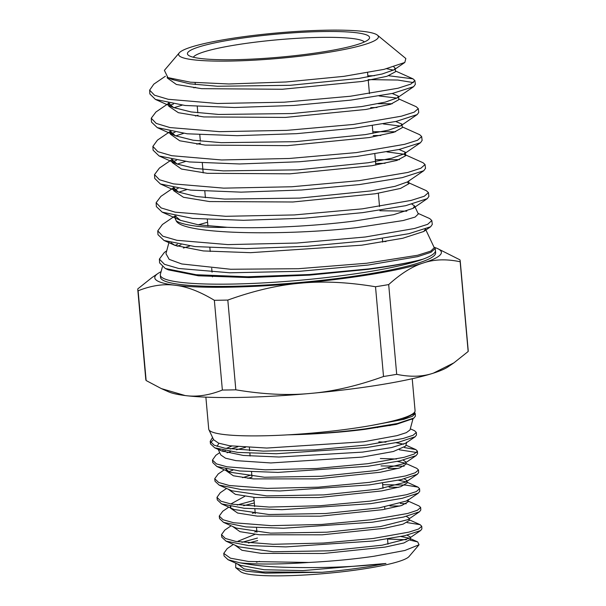 <?xml version="1.0" encoding="UTF-8"?>
<svg xmlns="http://www.w3.org/2000/svg" width="606" height="606" viewBox="0 0 606 606"><rect width="100%" height="100%" fill="white"/><g stroke="black" fill="none" stroke-linecap="round" stroke-linejoin="round"><path stroke-width="0.91" d="M207.593 222.258L198.283 224.803M171.028 242.847L175.089 245.43L203.396 250.937L250.536 252.672L361.668 245.195L402.793 238.256L423.723 231.492L425.42 229.212M425.518 229.174L434.252 247.68L430.73 251.119L417.595 255.27L366.585 263.254L298.508 268.7L230.628 269.261L181.792 263.966L169.165 259.353L165.953 253.619L169.006 242.286M157.977 234.673L164.044 240.484L175.089 245.43L177.475 244.263M162.378 266.882L160.393 274.276A138.115 17.551 -5.1 0 0 160.317 275.101A138.115 17.551 -5.1 0 0 230.886 284.093A138.115 17.551 -5.1 0 0 368.88 271.685A138.115 17.551 -5.1 0 0 423.056 259.148A138.115 17.551 -5.1 0 0 435.449 250.551A138.115 17.551 -5.1 0 0 435.441 250.475L435.214 248.589M368.236 269.314C392.536 266.042 410.807 262.648 423.056 259.148C411.012 262.489 392.855 265.754 368.592 268.928L309.318 274.533L247.634 276.783L196.132 274.723L165.332 268.511L168.423 269.89L198.42 275.806L248.983 277.578L309.643 275.116L368.236 269.314M161.09 271.67A143.872 18.286 -5.1 0 0 157.992 273.465A143.872 18.286 -5.1 0 0 175.323 285.282A143.872 18.286 -5.1 0 0 300.75 283.154A143.872 18.286 -5.1 0 0 423.503 262.906A143.872 18.286 -5.1 0 0 437.449 248.528A143.872 18.286 -5.1 0 0 434.449 247.422M160.317 275.101L160.514 277.313A138.115 17.551 -5.1 0 0 231.083 286.305A138.115 17.551 -5.1 0 0 369.077 273.897A138.115 17.551 -5.1 0 0 435.646 252.755L435.449 250.551M396.695 374.326A161.855 20.566 -5.1 0 1 383.522 376.5C357.32 385.916 333.012 391.559 310.59 393.415C288.198 395.597 263.284 394.4 235.825 389.817A161.855 20.566 -5.1 0 1 222.364 390.044C209.146 395.324 196.745 397.157 185.171 395.551L161.355 388.597L168.551 391.809A143.872 18.286 -5.1 0 0 185.171 395.551A143.872 18.286 -5.1 0 0 310.59 393.415A143.872 18.286 -5.1 0 0 433.343 373.167A143.872 18.286 -5.1 0 0 448.008 366.872L453.902 362.858L433.343 373.167C422.518 376.796 410.3 377.182 396.695 374.326L388.688 284.578A161.855 20.566 174.9 0 1 375.515 286.752C348.056 282.169 323.142 280.972 300.75 283.154C278.336 285.009 254.02 290.653 227.818 300.068A161.855 20.566 -5.1 0 1 214.357 300.296C199.889 291.569 186.875 286.562 175.323 285.282C163.749 283.676 151.349 285.517 138.123 290.789A161.855 20.566 -5.1 0 1 137.782 289.683A161.855 20.566 -5.1 0 1 137.842 288.842L152.098 277.48L157.992 273.465M388.688 284.578C401.043 273.427 412.648 266.208 423.503 262.906C434.328 259.277 446.546 258.891 460.151 261.747A161.855 20.566 -5.1 0 0 460.212 260.906A161.855 20.566 -5.1 0 0 459.863 259.8L437.449 248.528M137.782 289.683L145.788 379.432A161.855 20.566 -5.1 0 0 146.137 380.538L138.123 290.789M161.355 388.597L146.137 380.538M453.902 362.858L468.158 351.495A161.855 20.566 -5.1 0 0 468.218 350.654L460.212 260.906M222.364 390.044L214.357 300.296M468.158 351.495L460.151 261.747M383.522 376.5L375.515 286.752M235.825 389.817L227.818 300.068M412.784 418.731L396.226 424.389L364.857 429.359C340.746 432.419 315.052 434.252 287.789 434.85A103.588 13.165 -5.1 0 0 365.145 426.533A103.588 13.165 -5.1 0 0 371.842 425.382L402.467 419.39L414.375 413.671L415.019 411.3A103.588 13.165 174.9 0 1 371.842 425.382L403.876 419.322L412.421 416.277L415.246 413.625L414.655 412.656M412.224 378.727L415.072 410.679A103.588 13.165 174.9 0 1 415.019 411.3M415.39 416.163L413.943 418.042L397.438 423.496L365.32 428.851C341.057 432.086 315.218 434.085 287.789 434.85A103.588 13.165 174.9 0 1 208.888 429.692A103.588 13.165 174.9 0 1 208.722 429.093L205.873 397.15M208.888 429.692L213.63 439.736L218.577 443.137L229.598 445.751L266.769 448.054L363.585 441.766L396.991 435.646L406.353 432.646L409.997 429.949L413.057 418.579M390.196 425.556L387.325 425.48M231.757 446.061L226.205 448.47M223.091 450.356L222.137 451.144M218.031 449.061L220.826 454.977L225.493 458.189L235.87 460.621L270.806 462.946L362.009 457.113L393.347 451.515L405.641 446.114L406.588 442.615M406.717 442.138L405.838 443.13L391.59 447.554L362.524 452.121L279.002 457.022L243.294 455.447L221.607 450.917L218.796 449.296M217.084 446.342L218.887 443.259M421.897 528.849L420.625 530.553L404.77 535.696L373.523 540.984L285.827 546.907L248.445 545.559L226.03 541.143L221.804 537.211M231.128 525.773L224.796 530.098L221.493 534.659L225.371 538.461L235.81 541.416L273.124 544.286L323.475 543.037L373.341 538.454L408.921 532.121L418.549 529.053L421.746 526.273L420.094 524.66L407.073 522.599M420.662 507.457L420.806 510.017L419.466 511.775L403.467 517.077L372.152 522.243L283.525 528.243L245.9 526.909L223.546 522.38L219.554 518.607M243.703 505.707L254.315 502.972M254.088 500.404L237.211 504.987M222.773 511.244L219.243 516.062L223.137 519.781L233.636 522.743L271.177 525.66L321.816 524.44L371.97 519.698L407.762 513.449L417.436 510.244L420.662 507.495L419.087 505.972M419.579 488.731L419.731 491.292L418.337 493.117L402.217 498.299L370.789 503.639L282.017 509.676L244.188 508.267L221.538 503.866L217.281 499.874M226.576 488.421L220.266 492.731L216.978 497.344L220.902 501.192L231.462 504.116L269.223 507.07L320.15 505.73L370.607 501.086L406.596 494.701L416.337 491.572L419.579 488.701L417.996 487.126L405.717 485.08L382.681 484.664M418.648 472.528L417.337 474.24L401.18 479.604L369.418 484.891L279.881 490.974L241.824 489.686L219.145 485.088L215.032 481.262L214.729 478.74M228.538 471.68L232.833 470.195M218.221 473.953L214.721 478.71L218.668 482.467L229.288 485.504L267.261 488.375L318.506 487.156L369.236 482.368L405.452 475.96L415.246 472.756L418.496 469.983L416.807 468.362M417.557 453.697L416.11 455.606L399.771 460.901L368.054 466.249L277.965 472.407L239.673 470.976L216.895 466.506L212.774 462.567L212.464 460.03M227.099 452.78L230.5 451.614M236.469 449.773L245.491 447.349M237.863 446.758L230.182 449.069M225.243 450.788L223.22 451.568M215.887 455.257L212.464 460.052L216.433 463.885L227.099 466.817L265.307 469.824L316.84 468.461L367.865 463.688L404.293 457.28L414.14 454.045L417.413 451.144L415.852 449.607L404.346 447.546M416.481 435.01L415.171 436.752L398.846 442.122L366.691 447.561L276.275 453.735L237.787 452.424L214.774 447.849L210.509 443.895M210.699 442.607L213.524 439.509M212.554 437.456L210.206 441.342L214.191 445.205L224.94 448.251L263.36 451.137L315.196 449.834L366.501 445.046L403.134 438.486L413.042 435.297L416.33 432.442L414.58 430.745L410.3 428.821M389.969 505.949L399.862 506.033M406.217 503.775L400.377 503.488M389.15 487.179L398.695 487.307M388.385 468.362L398.059 468.446M404.157 466.188L381.007 465.931M399.339 449.788L416.655 452.493M259.527 561.383A85.317 10.84 -5.1 0 0 256.376 562.179M235.802 563.194L235.666 567.61L240.484 571.572A85.317 10.84 -5.1 0 0 368.501 568.14A85.317 10.84 -5.1 0 0 409.05 556.528L419.041 544.771L417.708 541.915L410.073 540.151M235.666 567.61L245.915 571.147L265.481 573.155L322.407 572.261C339.042 570.761 354.639 568.875 369.213 566.587L385.961 563.482L303.076 570.602L264.057 569.731L240.673 565.375L227.97 559.686M385.961 563.482L369.91 565.08C348.632 566.936 325.475 567.761 300.432 567.557C266.746 567.239 254.27 565.353 239.802 562.792A99.528 12.65 -5.1 0 0 308.84 562.466C332.209 561.254 353.919 559.187 373.978 556.255L404.899 550.475L419.041 544.771M407.126 535.151L410.247 536.961L410.459 539.295L403.907 542.968L385.174 547.082L323.452 553.483L261.3 553.369L241.976 550.278L234.969 545.15M420.678 530.515L409.247 538.325L382.121 545.211L329.035 550.801L273.154 551.763L238.696 546.817L226.114 541.181M254.725 532L256.853 531.379M406.346 516.41L409.088 518.13L409.3 520.471L403.043 524.16L384.318 528.311L322.294 534.81L259.474 534.772L239.984 531.674L232.606 526.44M419.45 511.782L407.997 519.607L380.492 526.561L326.876 532.189L270.541 533.128L236.234 528.068L223.561 522.387M252.354 513.327L255.164 512.509M418.367 493.095L406.982 500.874L379.189 507.873L325.437 513.524L268.943 514.509L234.136 509.517L221.531 503.866M230.795 503.995L244.801 496.329M404.255 478.876L406.982 480.588L405.884 482.065L378.167 489.14L323.846 494.89L266.746 495.875L231.871 490.799L219.251 485.141M242.567 477.664L251.801 474.824M380.341 458.492L396.551 459.022M403.187 460.121L405.815 461.878L406.028 464.211L399.566 467.991L380.303 472.241L317.196 478.876L253.361 478.884L233.363 475.778L225.917 470.544M416.102 455.606L404.71 463.385L376.379 470.514L321.778 476.255L264.504 477.248L229.492 472.15L225.849 469.074M378.871 442.009L381.916 442.009L378.856 441.835M322.407 572.261L262.648 571.935L244.135 568.89L237.166 563.807M400.914 536.537L409.414 538.204M238.075 541.188L254.937 534.34M407.255 500.685L408.239 501.776L401.687 505.502L382.636 509.676L320.256 516.183L257.338 516.123L237.643 513.04L230.5 508.161L230.894 506.51M398.362 480.225L406.187 481.846M406.982 480.588L407.187 482.921L400.733 486.694L381.78 490.921L318.748 497.541L255.058 497.503L235.401 494.344L228.114 489.11M247.892 478.354L252.013 477.164M397.339 461.416L405.073 463.12M226.136 469.68L226.379 469.173M239.802 562.792L228.068 559.732L224.069 555.929M248.43 543.029L257.671 540.605M403.725 444.19L396.074 442.736M386.03 442.1L381.916 442.009M257.444 538.06L241.9 542.34M227.197 548.619L223.758 553.392L230.469 558.194L248.536 561.482L308.84 562.466M406.331 539.734L387.529 539.045M385.999 241.559A138.115 17.551 -5.1 0 0 382.644 241.506M175.104 215.903L180.444 220.334L198.382 224.818L227.227 227.303C264.299 228.833 316.37 225.993 355.071 220.948L393.68 214.683L413.148 208.305L414.534 205.904L411.936 204.192M379.901 210.744L406.777 211.146M414.534 205.904L418.329 213.956L415.148 217.062L403.179 220.531L356.889 227.629C286.1 235.81 181.989 234.78 176.179 220.735C178.952 223.031 186.269 224.924 198.124 226.409C208.691 227.326 218.387 227.621 227.227 227.303M167.014 269.2L168.423 269.89M231.492 39.761A91.438 11.62 174.9 0 1 327.869 31.489A91.438 11.62 174.9 0 1 368.956 39.042A91.438 11.62 174.9 0 1 325.498 51.487A91.438 11.62 174.9 0 1 188.307 55.169A91.438 11.62 174.9 0 1 231.492 39.761M364.403 41.958A86.325 10.969 -5.1 0 0 234.575 45.139A86.325 10.969 -5.1 0 0 193.299 57.229M173.21 79.394L172.46 79.636M149.637 90.067L149.864 93.953L155.431 99.429L185.11 105.489L234.62 107.512L293.887 105.452L350.821 100.119L392.529 93.415L413.671 86.658L415.345 84.348M388.734 75.75L413.004 78.841L414.89 80.568L410.823 84.098L398.074 88.226L350.419 96.24L284.206 102.194L217.448 103.49L168.157 99.278L154.515 95.21L149.644 90.135L153.826 84.143L165.408 76.212M398.718 98.884L416.193 106.709L418.284 108.626L414.186 112.163L401.346 116.2L353.389 124.457L286.767 130.366L219.577 131.661L169.945 127.563L156.196 123.404L151.258 118.223L155.931 112.004L168.506 103.414M169.9 105.292L173.505 103.997M182.141 105.164L173.967 107.732M151.265 118.261L151.485 122.101L157.272 127.624L187.277 133.797L237.082 135.676L296.607 133.661L353.783 128.237L396.036 121.442L417.201 114.564L418.746 112.428M402.225 126.866L419.7 134.691L421.662 136.539L417.549 140.251L404.611 144.319L356.351 152.598L289.267 158.477L221.637 159.969L171.687 155.697L157.855 151.667L152.886 146.394L157.477 140.115L170.15 131.464M171.649 133.434L175.02 132.244M183.466 133.396L175.695 135.895M153.106 150.205L159.09 155.954L189.405 161.946L239.521 163.976L299.311 161.749L356.752 156.462L399.134 149.47L420.511 142.721L422.124 140.41M171.809 158.916L172.127 162.423L181.452 169.036L207.244 173.301L289.82 173.831L371.887 165.718L396.938 160.431L405.672 155.734L404.096 154.242L423.109 162.779L425.048 164.552L420.905 168.188L407.906 172.422L359.297 180.649L291.789 186.762L223.72 188.14L173.445 183.883L159.507 179.77L154.515 174.619L159.439 168.051L171.831 159.583M173.172 161.514L176.437 160.37M185.315 161.529L177.202 164.074M154.735 178.429L160.378 183.966L190.617 190.11L241.12 192.147L301.591 189.996L359.706 184.527L402.179 177.649L423.768 170.733L425.51 168.339M408.876 182.845L426.283 190.648L428.442 192.625L424.268 196.246L411.171 200.397L362.267 208.85L294.319 214.941L225.796 216.297L175.179 212.168L161.166 207.941L156.136 202.692L160.885 196.389L173.384 187.837M174.702 189.716L178.073 188.489M186.595 189.663L178.687 192.17M156.363 206.593L162.188 212.145L192.738 218.418L243.536 220.304L304.295 218.213L362.668 212.63L405.694 205.684L427.298 198.632L428.904 196.412M418.057 213.365L429.775 218.614L431.82 220.546L427.631 224.341L414.436 228.507L365.229 237.007L296.826 243.044L227.871 244.604L176.929 240.309L162.825 236.211L157.757 230.856L162.393 224.523L175.005 215.91M164.044 240.484L194.935 246.574L246.051 248.604L307.045 246.294L365.638 240.855L408.861 233.689L430.654 226.758L432.29 224.417L431.828 220.614M433.979 247.104L435.214 248.551L430.964 252.293L417.701 256.626L368.183 265.049L299.364 271.321L229.962 272.791L178.687 268.481L164.484 264.33L159.386 259.088L164.362 252.437L166.703 250.839M177.141 246.256L181.005 244.869M189.731 246.036L183.368 248.036M159.605 262.89L165.332 268.511M367.857 75.833L374.5 75.682M413.474 82.613L397.839 80.045L368.198 79.613M378.091 103.709L392.196 103.762M376.977 107.497L370.698 107.648M372.849 131.714L395.582 131.752M380.833 135.456L373.19 135.577M375.341 159.696L399.46 159.636M385.098 163.302L375.682 163.476M226.939 39.193A100.293 12.749 -5.1 0 0 179.278 52.836A100.293 12.749 -5.1 0 0 224.349 61.13A100.293 12.749 -5.1 0 0 330.05 52.055A100.293 12.749 -5.1 0 0 377.424 35.156A100.293 12.749 -5.1 0 0 226.939 39.193M179.278 52.836L164.393 70.349L167.9 77.598L190.466 82.196L228.863 83.976L285.956 81.984L343.958 76.341L384.052 69.357L404.816 62.463L405.838 58.517L377.424 35.156M167.18 77.257L167.248 77.969L176.384 84.469L201.616 88.673L282.305 89.264L362.486 81.416L386.984 76.288L395.506 71.743L395.188 68.228L393.802 66.857M393.559 70.129L386.726 68.728M169.703 103.353L169.097 104.383M168.438 102.687L168.748 106.194L178.346 112.686L203.767 116.928L285.35 117.428L366.016 109.444L390.605 104.27L398.793 99.687L398.475 96.18L392.196 93.483M396.93 98.089L379.098 95.953M171.18 131.57L170.384 134.176L179.724 140.774L205.123 145.099L287.539 145.645L369.281 137.547L393.885 132.297L402.293 127.639L401.983 124.132L395.741 121.503M400.384 126.056L383.333 123.95M172.892 159.779L172.437 160.628M404.096 154.242L386.923 151.894M174.536 187.875L173.967 188.86M173.324 187.156L173.634 190.67L183.436 197.268L209.456 201.556L292.887 201.995L375.387 193.753L400.558 188.413L408.952 183.686L407.164 182.08M176.005 216.084L175.581 216.85M175.005 215.887L175.255 218.645L176.179 220.735M170.218 78.5L172.218 79.53L189.769 83.817L217.471 86.249L290.176 85.31L358.964 78.416L382.053 74.015L394.006 69.849L395.188 68.228M195.549 87.302L193.814 87.832M168.513 103.126L173.596 107.565L191.049 111.936L218.675 114.451L292.077 113.542L361.653 106.573L385.249 102.119L397.21 97.907L398.475 96.18M198.041 115.201L195.397 116.011M170.225 131.381L175.52 135.812L193.079 140.213L221.251 142.668L295.319 141.69L365.41 134.6L388.81 130.093L400.717 125.836L401.983 124.132M200.533 143.077L196.791 144.198M171.945 159.598L177.187 164.067L195.087 168.43L223.425 170.884L297.804 169.862L368.236 162.741L391.87 158.204L404.134 153.901L405.361 152.227L399.043 149.485M173.407 187.663L178.528 192.094L196.336 196.533L224.553 199.079L299.599 198.101L370.811 190.92L394.998 186.33L407.315 181.982L423.768 170.733M387.992 544.218L387.529 538.984M384.878 509.29L384.666 506.949M383.007 488.33L382.537 483.058M377.591 427.616L377.546 427.101M256.929 532.227L256.527 527.72M255.262 513.615L254.861 509.04M254.634 506.525L253.816 497.39M251.945 476.437L251.543 471.862M250.126 456.03L249.877 453.227M249.649 450.682L249.369 447.561M221.811 537.272L221.501 534.727M219.546 518.577L219.243 516.047M217.289 499.92L216.978 497.367M210.517 443.956L210.214 441.41M421.89 528.811L421.746 526.266M418.64 472.468L418.496 469.923M417.564 453.742L417.413 451.175M416.473 434.949L416.33 432.404M415.398 416.178L415.246 413.61M408.027 499.435L408.239 501.776M230.288 505.821L230.5 508.161M417.36 474.225L405.884 482.065M216.827 466.476L229.492 472.15M415.216 436.721L405.831 443.13M214.895 447.902L221.607 450.909M413.928 418.049L412.035 419.344M410.398 538.643L417.708 541.915M233.348 544.423L227.159 548.642M409.239 519.797L420.147 524.682M406.899 500.511L418.958 505.919M228.803 507.124L222.735 511.267M407.126 482.255L418.087 487.163M405.959 463.499L416.716 468.317M224.281 469.817L218.205 473.968M405.906 445.152L415.867 449.614M219.72 452.644L215.85 455.288M224.061 555.884L223.758 553.354M152.886 146.364L153.106 150.235M154.507 174.543L154.727 178.353M156.136 202.73L156.356 206.563M157.757 230.833L157.984 234.704M159.386 259.004L159.605 262.822M414.89 80.568L415.352 84.416M418.276 108.588L418.738 112.383M421.67 136.615L422.132 140.433M425.048 164.559L425.518 168.415M428.442 192.579L428.897 196.374M382.697 242.12L382.378 238.537M379.523 206.51L378.341 193.261M375.818 165.059L374.826 153.932M372.993 133.358L372.311 125.73M369.448 93.642L368.266 80.431M367.956 76.924L367.577 72.682M212.471 276.866L212.395 276.003M212.055 272.17L211.699 268.246M210.206 251.482L209.865 247.672M207.926 225.985L207.35 219.493M205.404 197.685L204.828 191.269M203.192 172.907L202.306 162.938M200.359 141.145L199.791 134.752M197.829 112.837L197.268 106.527M195.306 84.545L195.132 82.628M170.384 134.176L170.074 130.661M405.672 155.734L405.361 152.227M408.952 183.686L408.709 181.027M172.218 79.53L167.9 77.591M394.006 69.849L404.816 62.463M173.596 107.565L155.431 99.429M397.21 97.907L413.671 86.658M175.52 135.812L157.272 127.624M400.717 125.836L417.201 114.564M177.187 164.067L159.09 155.954M404.134 153.901L420.511 142.721M178.528 192.094L160.378 183.966M180.444 220.334L162.188 212.145M427.298 198.632L413.148 208.305M430.684 226.742L423.723 231.492M413.004 78.841L395.438 70.963"/></g></svg>
